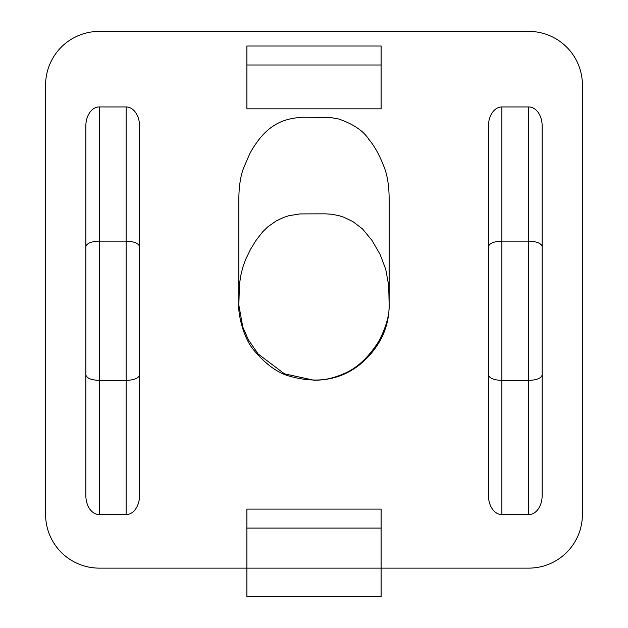 <?xml version="1.0" encoding="UTF-8"?>
<svg xmlns="http://www.w3.org/2000/svg" width="628" height="628" viewBox="0 0 628 628"><rect width="100%" height="100%" fill="white"/><g stroke="black" fill="none" stroke-linecap="round" stroke-linejoin="round"><path stroke-width="0.94" d="M389.156 304.87C389.478 315.272 386.016 327.424 378.762 341.326C368.306 357.74 356.578 368.558 343.587 373.801C333.656 378.166 323.797 380.317 314 380.246L284.421 373.801L258.155 353.98L248.366 339.764L242.793 327.039L238.844 305.09L238.844 197.734C239.072 185.629 240.642 175.777 243.554 168.178L249.818 153.585C266.657 122.923 284.9 118.48 302.782 117.224L330.21 117.467L338.885 119.045C353.478 124.179 363.431 130.914 368.746 139.243C374.312 145.806 379.21 154.519 383.433 165.384C387.358 174.239 389.266 186.241 389.156 201.392L389.132 306.747C388.622 329.716 378.519 349.27 358.839 365.402C339.552 380.121 316.528 383.732 289.767 376.235C277.859 373.071 265.958 364.476 254.073 350.448C241.521 335.917 237.871 309.204 238.844 305.09L239.449 284.099L241.089 274.059L243.028 266.649L245.517 259.749L250.611 249.183L255.879 240.618L262.771 231.732L267.63 226.967L275.982 221.072L283.503 217.484L288.833 215.734L299.933 213.912L325.218 213.834L331.325 214.195L338.72 215.608L343.626 217.155L352.834 221.551L362.442 228.851L371.949 240.367L380.05 254.316L385.694 269.122L388.693 285.457L389.156 305.106M528.721 568.128L99.279 568.128A53.678 53.678 0 0 1 45.593 514.45L45.593 85.078A53.678 53.678 0 0 1 99.279 31.4L528.721 31.4A53.678 53.678 0 0 1 582.407 85.078L582.407 514.45A53.678 53.678 0 0 1 528.721 568.128M542.145 246.702C541.336 243.326 536.861 241.474 528.721 241.136L528.721 106.941L501.882 106.941A18.981 13.424 90 0 0 488.466 125.914L488.466 495.633A18.981 13.424 90 0 0 501.882 514.607L501.882 106.941M528.721 106.941A18.981 13.424 -90 0 1 542.145 125.914L542.145 495.633A18.981 13.424 -90 0 1 528.721 514.607L501.882 514.607M99.279 514.607L99.279 106.941A18.981 13.424 -90 0 0 85.855 125.914L85.855 495.633A18.981 13.424 -90 0 0 99.279 514.607L126.118 514.607L126.118 380.403C134.251 380.073 138.725 378.221 139.534 374.845M99.279 106.941L126.118 106.941A18.981 13.424 90 0 1 139.534 125.914L139.534 495.633A18.981 13.424 90 0 1 126.118 514.607M381.102 108.832L246.898 108.832L246.898 46.017L381.102 46.017L381.102 108.832M542.145 374.845C541.336 378.221 536.861 380.073 528.721 380.403L501.882 380.403C493.749 380.073 489.275 378.221 488.466 374.845M528.721 514.607L528.721 241.136L501.882 241.136C493.749 241.474 489.275 243.326 488.466 246.702M85.855 374.845C86.664 378.221 91.138 380.073 99.279 380.403L126.118 380.403L126.118 241.136C134.251 241.474 138.725 243.326 139.534 246.702M85.855 246.702C86.664 243.326 91.138 241.474 99.279 241.136L126.118 241.136L126.118 106.941M246.898 568.128L246.898 596.6L381.102 596.6L381.102 528.085L246.898 528.085L246.898 568.128M381.102 528.085L381.102 509.104L246.898 509.104L246.898 528.085M381.102 64.99L246.898 64.99"/></g></svg>
